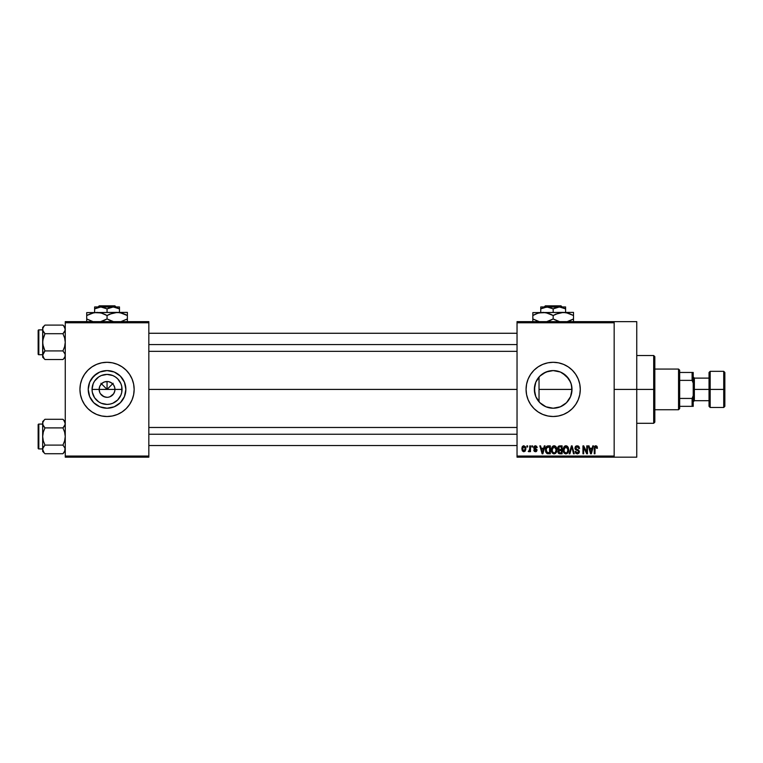 <?xml version="1.0" encoding="UTF-8"?>
<svg xmlns="http://www.w3.org/2000/svg" width="763" height="763" viewBox="0 0 763 763"><rect width="100%" height="100%" fill="white"/><g stroke="black" fill="none" stroke-linecap="round" stroke-linejoin="round"><path stroke-width="1.14" d="M99.743 392.43L99.142 389.407A7.907 7.907 0 0 0 107.049 397.313A7.907 7.907 0 0 0 114.955 389.407L122.042 389.407A15.002 15.002 0 0 1 107.049 404.409A15.002 15.002 0 0 1 92.046 389.407L114.955 389.407A7.907 7.907 0 0 1 107.049 397.313A7.907 7.907 0 0 1 99.142 389.407L99.743 386.383L101.46 383.818L104.016 382.101L107.049 381.5L107.049 389.407L113.153 383.293L107.049 389.407L100.935 383.293L107.049 389.407L107.049 381.5L108.584 381.653L111.436 382.835L113.62 385.01L114.803 387.862L114.803 390.952L113.62 393.794L114.355 392.43M105.504 397.161L107.049 397.313L104.016 396.712L100.468 393.794L102.652 395.978L105.923 397.237M108.584 397.161L110.072 396.712L108.584 397.161M125.866 389.407A18.817 18.817 0 0 1 107.049 408.224A18.817 18.817 0 0 1 88.231 389.407L89.662 382.206L93.744 376.102L99.848 372.02L107.049 370.589L114.25 372.02L120.354 376.102L124.426 382.206L125.866 389.407L124.426 396.607L120.354 402.711L114.25 406.793L107.049 408.224L99.848 406.793L93.744 402.711L89.662 396.607L88.231 389.407A18.817 18.817 0 0 1 107.049 370.589A18.817 18.817 0 0 1 125.866 389.407M133.63 394.681A27.106 27.106 0 0 0 134.154 389.416A27.106 27.106 0 0 1 107.049 416.512A27.106 27.106 0 0 1 79.943 389.407A27.106 27.106 0 0 0 80.458 394.681M80.458 394.69L82.003 399.783L84.512 404.466L87.879 408.577L91.989 411.944L96.672 414.452L101.756 415.988L107.049 416.512L112.333 415.988L117.416 414.452L122.109 411.944L126.21 408.577L129.586 404.466L132.085 399.783A27.106 27.106 0 0 0 133.63 394.7L134.154 389.407L133.63 384.113L132.085 379.03L129.586 374.347L126.21 370.236L122.109 366.869L117.416 364.361L112.333 362.816L107.049 362.301L101.756 362.816L96.672 364.361L91.989 366.869L87.879 370.236L84.512 374.347L82.003 379.03L80.458 384.113L79.943 389.407L80.458 394.69A27.106 27.106 0 0 0 81.994 399.764M82.003 399.793A27.106 27.106 0 0 0 132.085 399.793M571.497 393.689L571.992 389.407A18.817 18.817 0 0 1 553.175 408.224A18.817 18.817 0 0 1 534.358 389.407L534.71 393.05M565.85 403.312L566.642 402.549M560.156 406.879L554.281 408.186L559.851 406.994L564.086 404.733M545.936 406.774L550.113 407.976M539.517 402.349L542.989 405.229M542.808 405.115L545.879 406.746M535.597 396.111L536.198 397.523M572.355 408.558A27.106 27.106 0 0 0 580.281 389.407L579.756 384.113L578.22 379.03L575.712 374.347L572.345 370.236L568.235 366.869L563.552 364.361L558.459 362.816L553.175 362.301L547.891 362.816L542.798 364.361L538.115 366.869L534.005 370.236L530.638 374.347L528.13 379.03L526.594 384.113L526.069 389.407A27.106 27.106 0 0 0 530.638 404.466L534.005 408.577L538.115 411.944L542.798 414.452L547.891 415.988A27.106 27.106 0 0 0 572.326 408.587L575.712 404.466L578.22 399.783L579.756 394.69L580.281 389.407A27.106 27.106 0 0 1 553.175 416.512A27.106 27.106 0 0 1 526.069 389.407L526.594 394.69L528.13 399.783L530.638 404.466M614.167 389.407L636.752 389.407L636.752 321.643L636.752 389.407L614.167 389.407M148.833 389.407L517.037 389.407L148.833 389.407M113.62 393.794L110.072 396.712M114.955 389.407L99.142 389.407A7.907 7.907 0 0 1 107.049 381.5A7.907 7.907 0 0 1 114.955 389.407A7.907 7.907 0 0 0 107.049 381.5A7.907 7.907 0 0 0 99.142 389.407L92.046 389.407L93.191 383.665L94.574 381.071L98.713 376.932L101.307 375.549L107.049 374.404L112.79 375.549L115.375 376.932L117.655 378.801L120.907 383.665L121.756 386.479L121.756 392.335L120.907 395.148L117.655 400.012L112.79 403.265L109.967 404.113L107.049 404.409L101.307 403.265L98.713 401.882L94.574 397.742L92.333 392.335L92.046 389.407A15.002 15.002 0 0 1 107.049 374.404A15.002 15.002 0 0 1 122.042 389.407L114.955 389.407M534.701 392.964L534.701 385.84M571.687 386.049L571.992 389.407L539.031 389.407L539.031 401.824L538.182 400.775M542.14 404.648L540.318 403.141M549.141 407.785L548.597 407.661M554.272 408.186L553.595 408.215M552.584 408.215L551.411 408.138M563.151 405.363L560.986 406.526M565.984 403.188L564.763 404.228M571.125 395.053L570.772 396.064M570.381 397.027L570.066 397.685M534.71 385.782L535.597 382.702L534.358 389.407A18.817 18.817 0 0 1 553.175 370.589A18.817 18.817 0 0 1 571.992 389.407L570.562 396.607L566.48 402.711L560.376 406.793L553.175 408.224L545.974 406.793L539.87 402.711L535.788 396.607L534.358 389.407L535.788 382.206L539.87 376.102L545.974 372.02L553.175 370.589L560.376 372.02L566.48 376.102L570.562 382.206L571.63 385.735L571.773 392.258M517.037 321.643L614.167 321.643L517.037 321.643L517.037 322.768L614.167 322.768L614.167 456.045L517.037 456.045L517.037 321.643M614.167 321.643L614.167 322.768L517.037 322.768L517.037 457.171L517.037 456.045L614.167 456.045L614.167 457.171L517.037 457.171L614.167 457.171L614.167 321.643L636.752 321.643M526.89 445.878L526.89 447.004L527.605 447.004L527.605 445.878L526.89 445.878L527.605 445.878L526.89 445.878L526.89 447.004L527.605 447.004L527.605 445.878L527.605 447.004L526.89 447.004L526.89 445.878M531.821 445.878L531.821 447.004L532.536 447.004L532.536 445.878L531.821 445.878L532.536 445.878L531.821 445.878L531.821 447.004L532.536 447.004L532.536 445.878L532.536 447.004L531.821 447.004L531.821 445.878M544.305 445.878L543.685 448.243L541.205 448.243L540.576 445.878L539.822 445.878L542.121 453.785L542.875 453.785L545.068 445.878L544.305 445.878L545.068 445.878L544.305 445.878L543.685 448.243L541.205 448.243L540.576 445.878L539.822 445.878L542.121 453.785L542.875 453.785L545.068 445.878L542.875 453.785L542.121 453.785L539.822 445.878L540.576 445.878M556.16 447.013L555.016 445.964L553.48 445.85L552.04 446.984L551.363 449.083L552.364 453.108L553.757 453.861L555.407 453.48L556.847 450.428L556.16 447.013L554.1 445.773L552.04 446.984L551.325 449.827C551.201 452.011 552.126 453.365 554.091 453.89C556.103 453.356 557.028 451.973 556.876 449.731L556.16 447.013M567.968 447.013L566.823 445.964L565.288 445.85L563.847 446.984L563.17 449.083L564.172 453.108L565.564 453.861L567.214 453.48L568.654 450.428L567.968 447.013L565.908 445.773L563.847 446.984L563.132 449.827C563.008 452.011 563.933 453.365 565.898 453.89C567.91 453.356 568.836 451.973 568.683 449.731L567.968 447.013M577.181 445.773L575.55 446.412L574.94 448.072L575.56 449.626L578.526 451.067L578.554 452.211L577.553 452.945L575.149 451.524L575.712 453.203L577.314 453.89L578.812 453.27L579.327 451.324L578.545 450.008L575.998 448.921L575.76 447.499L577.467 446.727L578.84 448.549L579.565 448.444L578.955 446.565L577.181 445.773L574.94 448.072L576.036 449.951L578.411 450.885L578.64 451.696L577.286 452.964L575.865 451.419L575.149 451.524L577.314 453.89L579.355 451.725L575.664 448.053L577.114 446.698L578.84 448.549L579.565 448.444L577.181 445.773M592.775 445.878L592.155 448.243L589.665 448.243L589.046 445.878L588.292 445.878L590.581 453.785L591.344 453.785L593.528 445.878L592.775 445.878L593.528 445.878L592.775 445.878L592.155 448.243L589.665 448.243L589.046 445.878L588.292 445.878L590.581 453.785L591.344 453.785L593.528 445.878L591.344 453.785L590.581 453.785L588.292 445.878L589.046 445.878M547.891 415.988L553.175 416.512L558.459 415.988L563.552 414.452L568.235 411.944L572.345 408.577L568.235 411.944M597.067 446.441L595.655 445.792L594.501 446.689L594.243 453.785L594.968 453.785L595.111 447.175L596.208 446.794L596.714 448.339L597.429 448.243L597.067 446.441L595.874 445.773L594.243 448.415L594.243 453.785L594.968 453.785L595.064 447.299L595.836 446.698L596.714 448.339L597.429 448.243L597 446.336L596.037 445.783M586.747 445.878L586.747 452.201L583.724 445.878L582.951 445.878L582.951 453.785L583.666 453.785L583.666 447.442L586.699 453.785L587.472 453.785L587.472 445.878L586.747 445.878L587.472 445.878L586.747 445.878L586.747 452.201L583.724 445.878L582.951 445.878L582.951 453.785L583.666 453.785L583.666 447.442L586.699 453.785L587.472 453.785L587.472 445.878L587.472 453.785L586.699 453.785M571.42 445.878L569.16 453.785L569.913 453.785L571.811 446.803L573.509 453.785L574.253 453.785L572.116 445.878L571.42 445.878L572.116 445.878L571.42 445.878L569.16 453.785L569.913 453.785L571.811 446.803L573.509 453.785L574.253 453.785L572.116 445.878L574.253 453.785L573.509 453.785L571.811 446.803L569.913 453.785L569.16 453.785L571.42 445.878M559.422 445.907L557.81 447.299L557.734 448.768L558.678 450.141L558.03 452.573L559.088 453.68L562.112 453.785L562.112 445.878L559.88 445.878L562.112 445.878L559.88 445.878L557.696 448.196L558.678 450.141L557.896 451.801L559.87 453.785L562.112 453.785L562.112 445.878L562.112 453.785L559.87 453.785M548.196 445.878L545.993 447.204L545.65 451.572L546.899 453.527L550.304 453.785L550.304 445.878L548.196 445.878C546.194 446.298 545.287 447.623 545.478 449.874L547.147 453.642L550.304 453.785L550.304 445.878L550.304 453.785M535.578 445.783L534.119 446.307L533.671 447.452L534.081 448.854L536.284 449.941L535.407 450.914L533.766 450.084L534.243 451.286L535.435 451.734L536.618 451.286L537.028 449.75L534.567 448.015L534.453 447.128L535.569 446.613L536.437 447.728L537.162 447.623L536.666 446.307L535.407 445.773L533.671 447.633L536.332 450.208L535.407 450.914L533.766 450.084L535.435 451.734L537.057 450.094L534.386 447.49L535.359 446.593L537.162 447.623L535.044 445.802M529.76 445.878L529.627 450.036L528.225 451.419L529.083 451.706L529.76 450.714L529.76 451.629L530.485 451.629L530.485 445.878L529.76 445.878L530.485 445.878L529.76 445.878L529.627 450.036L528.225 451.419L528.912 451.734L529.76 450.714L529.76 451.629L530.485 451.629L530.485 445.878L530.485 451.629L529.76 451.629M523.857 445.773L522.521 446.403L521.863 448.558L522.264 450.723L523.857 451.734L525.182 451.114L525.86 449.006L525.469 446.803L523.857 445.773L521.863 448.816L523.857 451.734L525.86 448.749L523.857 445.773M570.772 382.749L571.497 385.134M566.642 376.264L570.381 381.777M538.182 378.038L539.031 376.989L539.031 389.407L571.992 389.407L571.125 383.76L568.74 378.829M564.086 374.08L565.984 375.625M560.996 372.287L563.151 373.45M553.585 370.599L560.147 371.924M556.952 370.971L554.243 370.618M542.979 373.593L548.549 371.161L552.584 370.599M545.974 372.02L549.131 371.028M550.123 370.837L551.382 370.675M542.808 373.698L545.926 372.039M540.309 375.673L542.15 374.156M543.332 373.365L539.527 376.455M536.208 381.271L537.305 379.306M537.066 379.678L535.693 382.435M65.256 457.171L148.833 457.171L148.833 456.045L65.256 456.045L65.256 322.768L148.833 322.768L148.833 456.045L148.833 321.643L65.256 321.643L148.833 321.643L148.833 322.768L65.256 322.768L65.256 321.643L65.256 456.045L148.833 456.045L148.833 457.171L65.256 457.171L65.256 456.045L65.256 457.171M132.085 399.783L133.63 394.69M636.752 457.171L636.752 389.407L636.752 457.171L614.167 457.171M579.756 384.104A27.106 27.106 0 0 0 526.069 389.397A27.106 27.106 0 0 1 553.175 362.301A27.106 27.106 0 0 1 580.281 389.407A27.106 27.106 0 0 0 579.766 384.132M538.115 366.869L534.005 370.236M568.626 378.667L562.417 373.012M571.773 386.536L571.64 385.773M81.994 379.049A27.106 27.106 0 0 0 79.943 389.397A27.106 27.106 0 0 1 107.049 362.301A27.106 27.106 0 0 1 134.154 389.407A27.106 27.106 0 0 0 132.094 379.049M132.085 379.02A27.106 27.106 0 0 0 82.003 379.02M122.69 378.953L120.354 376.102L114.25 372.02M96.596 373.765L91.398 378.953L89.662 382.206M89.662 396.607L93.744 402.711L99.848 406.793M117.502 405.048L120.354 402.711L124.426 396.607M101.46 383.818L99.743 386.383M104.016 382.101L102.652 382.835M112.638 383.818L110.072 382.101M114.355 386.383L113.62 385.01M597.429 448.243L596.695 448.081M595.97 446.708L594.968 448.358L595.836 446.698L595.064 447.299M594.968 453.785L594.243 453.785L594.243 448.415M594.72 446.307L595.226 445.907M590.8 452.497L589.913 449.159L591.907 449.159L590.905 452.964L591.239 451.467L590.905 452.964L590.505 451.334L590.858 452.726M583.666 453.785L582.951 453.785L582.951 445.878L583.724 445.878M578.163 445.964L578.955 446.565M579.565 448.444L578.802 448.196M577.477 446.736L576.847 446.717M576.075 447.042L575.798 448.673M579.327 452.144L578.821 453.26M575.159 451.753L575.903 451.715M576.857 452.917L578.049 452.793M578.631 451.877L578.173 450.695M578.64 451.696L578.411 450.885L576.132 449.998M578.411 450.885L576.714 450.199M575.197 449.178L574.997 448.644M574.959 448.358L574.949 447.843M575.283 446.775L576.246 445.935M568.273 447.585L568.511 448.282M568.654 450.418L568.569 451.086M563.142 449.455L563.285 448.358M564.715 446.107L565.278 445.859M565.908 445.773L566.518 445.85M566.823 445.964L567.586 446.508M565.45 452.898L564.429 452.154M565.154 446.88L565.784 446.708M567.147 447.242L565.908 446.698L567.958 449.712L567.119 452.469L567.958 449.712C568.12 451.458 567.434 452.535 565.898 452.964L564.162 451.639L563.857 449.846L565.908 446.698L566.909 447.032M564.095 448.177L564.162 451.639L565.898 452.964M563.933 450.799L564.258 447.805M567.958 449.712L567.939 449.207L567.958 449.712M567.529 447.747L567.939 449.207M558.659 453.47L558.192 452.936M557.896 451.801L558.678 450.141M558.487 450.284L558.087 450.866M558.201 449.798L557.906 449.321M558.23 446.498L558.764 446.078M559.212 446.87L559.861 446.803L559.117 446.899L558.43 448.491L559.298 446.851M559.842 452.85L558.621 451.667L560.042 450.494L561.387 450.494L561.387 452.86L559.813 452.85M558.621 451.667L560.042 450.494L559.289 450.571L558.64 451.944L559.126 450.647M558.764 451L558.621 451.496M559.031 446.946L561.387 446.803L561.387 449.579L559.975 449.579L558.411 448.196M558.831 449.283L558.43 448.491M560.042 450.494L561.387 450.494L561.387 452.86L560.137 452.86M556.494 447.652L556.704 448.282M556.847 450.437L556.761 451.105M556.618 451.677L556.313 452.43M551.334 449.455L551.477 448.358M552.908 446.107L553.471 445.859M554.1 445.773L554.711 445.85M554.739 445.859L555.779 446.508M552.288 448.177L552.355 451.639L554.091 452.964L552.355 451.639L552.05 449.846L554.1 446.698L556.151 449.712L555.311 452.469L556.151 449.712C556.313 451.458 555.626 452.535 554.091 452.964L552.622 452.154M553.347 446.88L553.976 446.708M555.102 452.64L554.224 452.955M552.126 450.799L552.45 447.805M556.151 449.712L556.132 449.207L556.151 449.712M555.722 447.747L556.132 449.207M548.034 453.785L547.147 453.642M546.003 452.516L545.65 451.572M545.545 450.962L545.478 450.151M545.583 448.501L545.717 447.938M546.604 446.374L547.51 445.945M546.384 451.458L546.232 450.666M546.937 447.213L546.194 449.884L546.48 447.957L549.579 446.803L549.579 452.86L547.281 452.707L546.194 449.884L546.375 448.282M546.48 447.957L547.061 447.108M547.863 446.822L549.579 446.803L549.579 452.86L546.709 452.173L547.281 452.707M546.203 449.397L546.241 450.78M546.747 447.433L547.233 447.004M542.15 451.744L542.445 452.964L542.779 451.467L542.445 452.964L541.444 449.159L543.447 449.159L542.445 452.964L542.207 451.944M537.162 447.623L536.351 447.299M535.569 446.613L536.437 447.728L534.987 446.641M535.359 446.593L534.386 447.49L535.092 448.262M534.396 447.366L535.273 448.329M534.386 447.49L534.567 448.015M536.36 451.486L535.76 451.706M533.766 450.084L534.52 450.17M534.491 449.989L535.407 450.914L536.332 450.208L535.492 449.474M535.569 450.904L536.332 450.208L535.283 449.407M535.407 450.914L536.103 449.731M534.529 449.121L533.947 448.692M529.76 450.714L528.912 451.734L529.76 450.714L528.912 451.734L528.225 451.419L529.627 450.036L529.76 448.863L528.95 450.704L529.627 450.036M528.95 450.704L529.589 450.18M525.669 447.28L525.783 447.757M525.86 448.501L525.86 449.006M523.609 451.715L522.397 450.933M522.026 447.366L522.321 446.679M523.065 445.964L523.609 445.792M525.144 448.758L524.057 450.895L522.588 449.102L523.838 446.593L525.135 448.406L524.744 450.408L525.144 448.758M525.097 448.024L524.963 447.519M524.915 447.385L525.135 448.406M590.61 451.744L589.913 449.159L591.907 449.159L591.144 451.839M559.861 446.803L561.387 446.803L561.387 449.579L559.975 449.579M542.045 451.334L541.444 449.159L543.447 449.159L542.674 451.839M653.691 389.407L653.691 423.293L653.691 389.407L636.752 389.407L653.691 389.407L653.691 355.52L653.691 389.407L654.826 389.407L653.691 389.407M654.826 422.158L654.826 389.407L654.826 422.158L653.691 423.293L636.752 423.293M539.031 376.989L539.031 401.824M654.826 356.655L654.826 389.407L654.826 356.655L653.691 355.52L636.752 355.52M65.084 356.35L63.882 358.496L65.084 356.35M44.025 358.467L44.969 359.526L44.044 358.496L44.969 359.526L62.947 359.526L65.256 357.218L62.947 359.526L63.882 358.496L62.947 359.526L44.969 359.526L44.044 358.496L42.671 355.215L44.969 350.913L43.31 346.736L42.671 342.31L43.31 337.875L44.969 333.698L42.833 330.522L43.31 331.609L42.671 329.397L42.833 330.513L42.833 328.281L44.044 326.125L43.31 327.184M44.969 325.095L44.044 326.125L44.969 325.095L44.044 326.125L44.969 325.095L62.947 325.095L44.969 325.095L42.671 327.403L44.969 325.095M38.827 354.728A0.677 0.677 0 0 1 38.15 354.051L38.15 330.56A0.677 0.677 0 0 1 38.827 329.883L42.671 329.883L38.827 329.883L38.827 354.728L42.671 354.728L38.827 354.728L38.827 329.883A0.677 0.677 0 0 0 38.15 330.56L38.15 354.051A0.677 0.677 0 0 0 38.827 354.728M65.256 327.403L62.947 325.095L64.607 327.174L65.256 329.397L65.093 328.281L65.093 330.513L62.947 333.698L63.882 332.678L62.947 333.698L44.969 333.698L62.947 333.698L64.617 337.885L65.256 342.31L64.607 346.745L62.947 350.913L44.969 350.913L62.947 350.913L65.084 354.089L65.093 356.331L63.882 358.496L64.607 357.437M65.093 354.108L65.093 356.331L65.084 354.089M44.969 350.913L44.044 351.943L44.969 350.913L42.833 344.552L42.671 327.403L42.671 355.215L44.969 350.913L42.842 354.089M43.987 332.601L44.969 333.698L42.833 340.06L42.671 357.218L42.671 355.215L44.044 358.496M62.947 359.526L63.882 358.496L62.947 359.526M44.044 332.678L42.842 330.532L44.969 333.698M42.671 329.397L42.833 328.281L42.671 329.397M42.671 355.157L42.671 357.218L44.969 359.526M44.044 351.943L43.319 352.992L44.044 351.943M62.947 333.698L63.882 332.678L62.947 333.698L64.617 337.885L65.256 342.31L64.607 346.745L62.947 350.913M65.256 329.463L64.607 331.619L65.256 329.397L63.863 326.097M63.882 332.678L64.607 331.619L63.882 332.678M148.833 344.571L517.037 344.571L148.833 344.571M517.037 434.242L148.833 434.242L517.037 434.242M678.545 369.073L679.671 370.208L679.671 372.468L679.671 370.208L678.545 369.073L654.826 369.073L678.545 369.073L678.545 409.741L654.826 409.741L678.545 409.741L678.545 369.073M679.671 408.606L678.545 409.741L679.671 408.606L679.671 406.345L679.671 408.606M679.671 380.375L679.671 398.439L679.671 372.468L679.671 380.375L692.098 380.375L693.224 383.121L693.224 395.692L692.098 398.439L679.671 398.439L679.671 406.345L679.671 398.439L692.098 398.439L692.098 406.345L693.224 406.345L693.224 395.692L693.224 406.345L692.098 406.345L692.098 398.439L693.224 395.692L693.224 372.468L679.671 372.468L692.098 372.468L692.098 380.375L692.098 372.468L693.224 372.468L693.224 383.121L692.098 380.375L679.671 380.375M679.671 406.345L692.098 406.345L679.671 406.345M723.725 389.407L723.725 371.333L723.725 389.407L724.85 389.407L724.85 372.468L724.85 406.345L723.725 407.48L723.725 371.333L724.85 372.468L724.85 389.407L710.172 389.407L710.172 371.333L710.172 389.407L723.725 389.407L723.725 407.48L723.725 389.407M709.037 389.407L709.037 372.468L709.037 389.407L710.172 389.407L710.172 407.48L709.037 406.345L709.037 389.407L694.359 389.407L694.359 378.114L694.359 389.407L709.037 389.407L709.037 406.345L709.037 372.468L710.172 371.333L710.172 389.407L709.037 389.407M693.224 389.407L694.359 389.407L694.359 400.699L694.359 389.407L693.224 389.407M710.172 389.407L710.172 407.48L710.172 389.407M724.85 389.407L724.85 406.345L724.85 389.407M42.833 354.108L42.833 356.331M65.084 450.542L62.947 453.718L63.882 452.688L62.947 453.718L44.969 453.718L44.044 452.688L42.671 449.417L43.31 447.204L44.969 445.106L43.31 440.928L42.671 436.503L43.31 432.068L44.969 427.9L42.833 424.714L43.31 425.802L42.671 423.599L42.833 424.705L42.833 422.473L44.044 420.318L43.31 421.376M44.025 452.669L44.969 453.718L44.044 452.688L44.969 453.718L62.947 453.718L64.607 451.629M44.969 419.288L44.044 420.318L44.969 419.288L44.044 420.318L44.969 419.288L62.947 419.288L44.969 419.288L42.671 421.596L44.969 419.288M38.827 448.93A0.677 0.677 0 0 1 38.15 448.253L38.15 424.762A0.677 0.677 0 0 1 38.827 424.075L42.671 424.075L38.827 424.075L38.827 448.93L42.671 448.93L38.827 448.93L38.827 424.075A0.677 0.677 0 0 0 38.15 424.762L38.15 448.253A0.677 0.677 0 0 0 38.827 448.93M65.256 421.596L62.947 419.288L64.607 421.367L65.256 423.599L65.093 422.483L65.093 424.705L62.947 427.9L63.882 426.87L62.947 427.9L44.969 427.9L62.947 427.9L64.617 432.077L65.256 436.503L64.607 440.938L62.947 445.106L44.969 445.106L62.947 445.106L65.084 448.282L64.617 451.62L65.256 449.417L64.607 447.194L65.084 448.282M44.969 445.106L42.833 448.291L44.969 445.106L43.31 440.928L42.671 436.503L42.671 451.41L42.671 449.417L43.31 451.62L42.671 449.417L43.319 447.194L42.842 448.282M43.987 426.803L44.969 427.9L43.31 432.068L42.671 436.503L42.671 421.596L42.671 451.41L44.969 453.718M44.044 452.688L42.842 450.542M44.044 426.87L42.842 424.724L44.969 427.9M42.671 423.599L42.833 422.483L42.671 423.599M42.671 449.35L42.833 448.301M44.044 446.136L43.319 447.194L44.044 446.136M62.947 427.9L63.882 426.87L62.947 427.9L64.617 432.077L65.256 436.503L64.607 440.938L62.947 445.106M65.256 423.656L64.607 425.821L65.256 423.599L63.863 420.299M62.947 419.288L63.901 420.346M63.882 426.87L64.607 425.821L63.882 426.87M65.093 450.523L65.093 448.301M545.354 305.829L560.996 305.829L545.354 305.829L544.21 306.955L545.354 305.829M562.14 306.955L560.996 305.829L562.14 306.955M565.602 308.881L562.589 307.489L565.602 308.881L565.602 312.382L565.602 306.955L559.384 306.955L565.602 308.881L565.602 307.489L565.602 308.881L560.996 307.098L546.966 306.955L553.175 308.881L553.175 312.382L553.175 308.881L556.179 307.499L559.384 306.955L565.602 306.955L565.602 307.499M543.771 307.489L540.748 308.881L540.748 312.382L540.748 308.881L543.752 307.499L548.568 307.098L553.175 308.881L559.384 306.955L540.748 306.955L540.748 308.881L546.966 306.955L540.748 306.955L540.748 308.881M559.317 312.906L563.342 312.382L532.841 312.611L573.509 312.382L560.691 312.611L565.974 312.601L573.509 315.52L568.588 313.259L573.509 315.52L573.509 318.944L567.367 321.566M570.886 320.307L567.567 321.509M566.012 312.611L563.342 312.382L568.559 313.25L573.509 315.52L573.509 312.382M555.798 314.165L563.342 312.382M554.749 319.802L559.603 321.643L553.175 318.944L553.175 315.52L550.752 314.261L553.175 315.52L553.175 318.944L558.106 321.213L553.175 318.944L546.747 321.643L550.552 320.307M538.983 312.906L545.679 312.611L553.175 315.52L559.126 312.954M532.841 312.611L532.841 315.52L537.762 313.259L543.008 312.382L548.235 313.25L551.601 314.671M535.464 314.165L538.783 312.954M532.841 320.212L532.841 318.944L539.279 321.643L532.841 318.944L532.841 315.52L532.841 318.944L537.772 321.213L532.841 318.944L532.841 321.862M573.509 321.862L573.509 314.261M553.175 315.52L555.769 314.184M543.008 312.382L545.64 312.601M532.841 313.259L532.841 315.52L535.264 314.261M533.89 314.938L532.841 315.52L532.841 314.261M573.509 321.213L573.509 318.944L571.086 320.212M553.175 318.944L550.581 320.288M572.46 319.525L573.509 318.944L573.509 320.212M99.219 305.829L114.87 305.829L99.219 305.829L98.084 306.955L99.219 305.829M116.014 306.955L114.87 305.829L116.014 306.955M119.467 308.881L116.453 307.489L119.467 308.881L119.467 312.382L119.467 306.955L113.258 306.955L119.467 308.881L119.467 307.489L119.467 308.881L114.87 307.098L100.83 306.955L107.049 308.881L107.049 312.382L107.049 308.881L110.044 307.499L113.258 306.955L119.467 306.955L119.467 307.499M94.622 308.881L99.2 307.098L102.442 307.098L107.049 308.881L113.258 306.955L94.622 306.955L94.622 312.382L94.622 308.881L100.83 306.955L94.622 306.955L94.622 308.881L97.626 307.499M113.191 312.906L117.206 312.382L86.715 312.611L127.373 312.382L114.555 312.611L119.839 312.601L127.373 315.52L124.951 314.261L127.373 315.52L127.373 318.944L120.945 321.643L127.373 318.944L127.373 312.611M119.839 312.601L117.206 312.382L122.433 313.25L127.373 315.52L127.373 314.261M109.662 314.165L117.206 312.382M109.471 320.212L113.477 321.643L107.049 318.944L107.049 315.52L104.626 314.261L107.049 315.52L107.049 318.944L111.97 321.213L107.049 318.944L100.611 321.643L104.426 320.307M86.715 312.611L86.715 315.52L94.211 312.611L100.983 312.925L107.049 315.52L113 312.954M92.771 321.547L86.715 318.944L86.715 315.52L86.715 318.944L91.646 321.213L86.715 318.944L86.715 321.862M99.514 312.601L96.882 312.382L102.137 313.259L105.475 314.671M127.373 321.862L127.373 318.944L127.373 320.212L127.373 318.944L126.324 319.525M107.049 315.52L109.634 314.184M86.715 313.259L86.715 315.52L91.627 313.259L96.882 312.382M87.764 314.938L86.715 315.52L86.715 314.261M127.373 321.213L127.373 320.212M107.049 318.944L104.455 320.288M92.79 321.547L86.715 318.944L86.715 320.212M108.623 319.802L109.462 320.212M148.833 333.269L517.037 333.269M148.833 351.342L517.037 351.342M517.037 445.535L148.833 445.535M517.037 427.471L148.833 427.471M693.224 376.979L694.359 378.114L709.037 378.114M723.725 371.333L710.172 371.333M723.725 407.48L710.172 407.48M709.037 400.699L694.359 400.699L693.224 401.834"/></g></svg>
